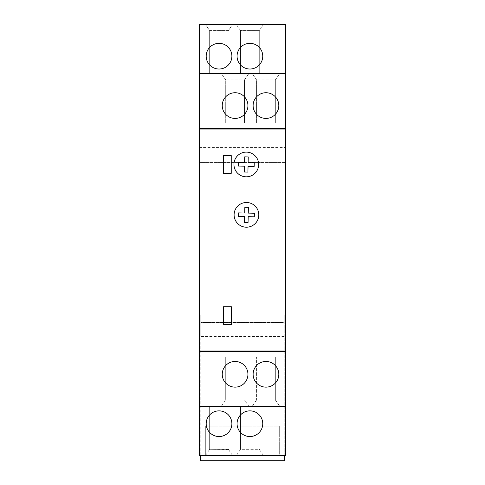 <?xml version="1.0" encoding="UTF-8"?>
<svg xmlns="http://www.w3.org/2000/svg" width="485" height="485" viewBox="0 0 485 485"><rect width="100%" height="100%" fill="white"/><g stroke="black" fill="none" stroke-linecap="round" stroke-linejoin="round"><path stroke-width="0.36" stroke-dasharray="2.42 1.82" d="M223.482 324.513L223.482 306.732L231.387 306.732L231.387 324.513L223.482 324.513L223.482 306.732L231.387 306.732L231.387 324.513L223.482 324.513M199.274 24.25L199.274 162.384L285.726 162.384L199.274 162.384L199.274 154.976L199.274 455.827M285.726 455.827L285.726 24.25M246.453 227.198A12.349 12.349 0 0 0 258.802 214.849A12.349 12.349 0 0 0 246.453 202.5A12.349 12.349 0 0 0 234.103 214.849A12.349 12.349 0 0 0 246.453 227.198M223.336 173.357L223.336 155.57L231.236 155.57L231.236 173.357L223.336 173.357L223.336 155.57L231.236 155.57L231.236 173.357L223.336 173.357M246.307 176.813A12.349 12.349 0 0 0 258.657 164.463A12.349 12.349 0 0 0 246.307 152.114A12.349 12.349 0 0 0 233.958 164.463A12.349 12.349 0 0 0 246.307 176.813M199.274 147.567L285.726 147.567M285.726 154.976L199.274 154.976L285.726 154.976M247.932 374.305A12.846 12.846 0 0 0 235.092 361.458A12.846 12.846 0 0 0 222.245 374.305A12.846 12.846 0 0 0 235.092 387.145A12.846 12.846 0 0 0 247.932 374.305M278.808 374.305A12.846 12.846 0 0 0 265.962 361.458A12.846 12.846 0 0 0 253.121 374.305A12.846 12.846 0 0 0 265.962 387.145A12.846 12.846 0 0 0 278.808 374.305M240.524 30.549L236.298 24.438L240.524 30.591L259.293 30.591L240.524 30.549L240.524 73.477L240.524 30.591M259.293 30.549L263.525 24.438L259.293 30.549L259.293 73.477L240.524 73.477L259.293 73.477L259.293 30.591M209.647 30.549L228.423 30.549L232.648 24.438L228.423 30.591L209.647 30.591L205.422 24.438L209.647 30.549L209.647 73.477L209.647 30.591M237.068 56.175A12.846 12.846 0 0 0 249.908 69.022A12.846 12.846 0 0 0 262.755 56.175A12.846 12.846 0 0 0 249.908 43.335A12.846 12.846 0 0 0 237.068 56.175M206.192 56.175A12.846 12.846 0 0 0 219.038 69.022A12.846 12.846 0 0 0 231.879 56.175A12.846 12.846 0 0 0 219.038 43.335A12.846 12.846 0 0 0 206.192 56.175M256.577 79.898L252.352 73.781L256.577 79.898L256.577 122.863L256.577 79.898L275.353 79.898L279.578 73.781L275.353 79.94L256.577 79.94M225.707 79.898L221.475 73.781L225.707 79.898L225.707 122.863L225.707 79.898L244.476 79.898L248.702 73.781L244.476 79.94L225.707 79.94M278.808 105.578A12.846 12.846 0 0 0 265.962 92.732A12.846 12.846 0 0 0 253.121 105.578A12.846 12.846 0 0 0 265.962 118.419A12.846 12.846 0 0 0 278.808 105.578M247.932 105.578A12.846 12.846 0 0 0 235.092 92.732A12.846 12.846 0 0 0 222.245 105.578A12.846 12.846 0 0 0 235.092 118.419A12.846 12.846 0 0 0 247.932 105.578M256.577 399.979L252.212 406.303L256.577 399.937L275.353 399.937L279.718 406.303L275.353 399.979L256.577 399.979L256.577 357.015L256.577 399.937M221.336 406.303L225.707 399.979L221.336 406.303M225.707 399.979L244.476 399.979L248.847 406.303L244.476 399.937L225.707 399.979L225.707 357.015L225.707 399.937M237.068 423.702A12.846 12.846 0 0 0 249.908 436.542A12.846 12.846 0 0 0 262.755 423.702A12.846 12.846 0 0 0 249.908 410.856A12.846 12.846 0 0 0 237.068 423.702M206.192 423.702A12.846 12.846 0 0 0 219.038 436.542A12.846 12.846 0 0 0 231.879 423.702A12.846 12.846 0 0 0 219.038 410.856A12.846 12.846 0 0 0 206.192 423.702M240.524 449.286L236.298 455.645L240.524 449.328L259.293 449.328L263.519 455.645L259.293 449.286L240.524 449.286L240.524 406.612L240.524 449.328M228.423 449.534L209.647 449.286L209.647 406.612L209.647 449.328L228.423 449.328L232.648 455.645L228.423 449.534M209.647 449.328L205.422 455.645L209.647 449.286M228.423 73.477L209.647 73.477L228.423 73.477M275.353 79.94L275.353 122.863L256.577 122.863L275.353 122.863L275.353 79.898M244.476 79.94L244.476 122.863L225.707 122.863L244.476 122.863L244.476 79.898M275.353 399.979L275.353 357.015L256.577 357.015L275.353 357.015L275.353 399.937M244.476 357.015L225.707 357.015L244.476 357.015M240.524 406.612L259.293 406.612L240.524 406.612M209.647 406.612L228.423 406.612L209.647 406.612M244.567 162.645L244.695 156.843L248.247 156.922L248.12 162.724L254.243 162.857L254.17 166.416L248.047 166.282L247.92 172.084L244.361 172.005L244.488 166.203L238.365 166.07L238.444 162.511L244.567 162.645M243.791 176.558A12.349 12.349 0 0 0 258.396 166.973A12.349 12.349 0 0 0 248.817 152.375A12.349 12.349 0 0 0 234.213 161.954A12.349 12.349 0 0 0 243.791 176.558M244.713 213.036L244.84 207.228L248.393 207.307L248.265 213.109L254.395 213.242L254.316 216.801L248.193 216.668L248.065 222.469L244.507 222.391L244.634 216.589L238.511 216.456L238.59 212.903L244.713 213.036M243.937 226.944A12.349 12.349 0 0 0 258.541 217.365A12.349 12.349 0 0 0 248.963 202.76A12.349 12.349 0 0 0 234.358 212.339A12.349 12.349 0 0 0 243.937 226.944M284.24 336.414L200.76 336.414L200.76 460.75L284.24 460.75L284.24 315.026L284.24 322.434L200.76 322.434L200.76 455.827M284.24 455.827L284.24 322.434L200.76 322.434L200.76 315.026L284.24 315.026L200.76 315.026L200.76 336.414M205.701 455.809L205.701 426.169L205.701 455.809L279.299 455.809L279.299 426.169L205.701 426.169L279.299 426.169L279.299 455.809L205.701 455.809"/><path stroke-width="0.73" d="M223.482 324.513L223.482 306.732L231.387 306.732L231.387 324.513L223.482 324.513L223.482 306.732L231.387 306.732L231.387 324.513L223.482 324.513M285.726 351.019L199.274 351.019L199.274 351.704L285.726 351.704L285.726 73.829L199.274 73.829L199.274 128.379L285.726 128.379M199.274 351.704L199.274 455.827L285.726 455.827L285.726 351.704M199.274 351.019L199.274 128.379M199.274 73.671L285.726 73.671L285.726 24.25L199.274 24.25L199.274 73.829M199.274 129.071L285.726 129.071M246.453 227.198A12.349 12.349 0 0 0 258.802 214.849A12.349 12.349 0 0 0 246.453 202.5A12.349 12.349 0 0 0 234.103 214.849A12.349 12.349 0 0 0 246.453 227.198M223.336 173.357L223.336 155.57L231.236 155.57L231.236 173.357L223.336 173.357L223.336 155.57L231.236 155.57L231.236 173.357L223.336 173.357M246.307 176.813A12.349 12.349 0 0 0 258.657 164.463A12.349 12.349 0 0 0 246.307 152.114A12.349 12.349 0 0 0 233.958 164.463A12.349 12.349 0 0 0 246.307 176.813M285.726 406.254L199.274 406.254M222.245 374.305A12.846 12.846 0 0 1 235.092 361.458A12.846 12.846 0 0 1 247.932 374.305A12.846 12.846 0 0 1 235.092 387.145A12.846 12.846 0 0 1 222.245 374.305M253.121 374.305A12.846 12.846 0 0 1 265.962 361.458A12.846 12.846 0 0 1 278.808 374.305A12.846 12.846 0 0 1 265.962 387.145A12.846 12.846 0 0 1 253.121 374.305M285.726 24.48L199.274 24.48M263.525 24.438L236.219 24.329L263.597 24.329M232.648 24.438L205.349 24.329L232.721 24.329M262.755 56.175A12.846 12.846 0 0 1 249.908 69.022A12.846 12.846 0 0 1 237.068 56.175A12.846 12.846 0 0 1 249.908 43.335A12.846 12.846 0 0 1 262.755 56.175M231.879 56.175A12.846 12.846 0 0 1 219.038 69.022A12.846 12.846 0 0 1 206.192 56.175A12.846 12.846 0 0 1 219.038 43.335A12.846 12.846 0 0 1 231.879 56.175M279.651 73.671L252.279 73.671L279.578 73.781M248.781 73.671L221.402 73.671L248.702 73.781M253.121 105.578A12.846 12.846 0 0 1 265.962 92.732A12.846 12.846 0 0 1 278.808 105.578A12.846 12.846 0 0 1 265.962 118.419A12.846 12.846 0 0 1 253.121 105.578M222.245 105.578A12.846 12.846 0 0 1 235.092 92.732A12.846 12.846 0 0 1 247.932 105.578A12.846 12.846 0 0 1 235.092 118.419A12.846 12.846 0 0 1 222.245 105.578M279.718 406.303L252.133 406.412L285.726 406.412M199.274 406.412L252.212 406.303M285.726 455.603L199.274 455.603M221.336 406.303L248.847 406.303M262.755 423.702A12.846 12.846 0 0 1 249.908 436.542A12.846 12.846 0 0 1 237.068 423.702A12.846 12.846 0 0 1 249.908 410.856A12.846 12.846 0 0 1 262.755 423.702M231.879 423.702A12.846 12.846 0 0 1 219.038 436.542A12.846 12.846 0 0 1 206.192 423.702A12.846 12.846 0 0 1 219.038 410.856A12.846 12.846 0 0 1 231.879 423.702M236.298 455.645L263.597 455.761L236.219 455.761M232.648 455.645L205.349 455.761L232.727 455.761M244.567 162.645L244.695 156.843L248.247 156.922L248.12 162.724L254.243 162.857L254.17 166.416L248.047 166.282L247.92 172.084L244.361 172.005L244.488 166.203L238.365 166.07L238.444 162.511L244.567 162.645M243.791 176.558A12.349 12.349 0 0 1 234.213 161.954A12.349 12.349 0 0 1 248.817 152.375A12.349 12.349 0 0 1 258.396 166.973A12.349 12.349 0 0 1 243.791 176.558M244.713 213.036L244.84 207.228L248.393 207.307L248.265 213.109L254.395 213.242L254.316 216.801L248.193 216.668L248.065 222.469L244.507 222.391L244.634 216.589L238.511 216.456L238.59 212.903L244.713 213.036M243.937 226.944A12.349 12.349 0 0 1 234.358 212.339A12.349 12.349 0 0 1 248.963 202.76A12.349 12.349 0 0 1 258.541 217.365A12.349 12.349 0 0 1 243.937 226.944M200.76 455.827L200.76 460.75L284.24 460.75L284.24 455.827"/></g></svg>
